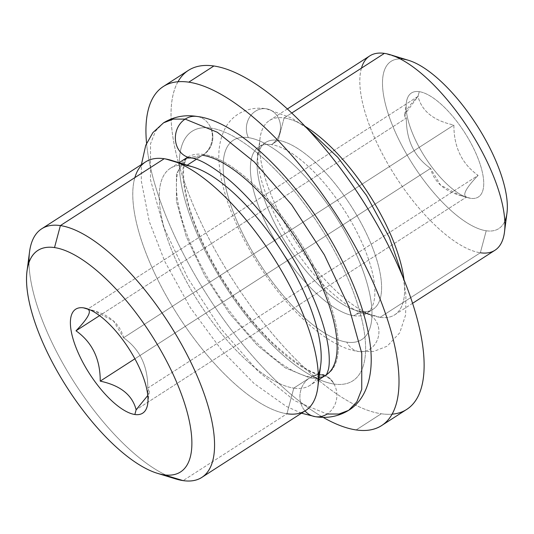 <?xml version="1.0" encoding="UTF-8"?>
<svg xmlns="http://www.w3.org/2000/svg" width="534" height="534" viewBox="0 0 534 534"><rect width="100%" height="100%" fill="white"/><g stroke="black" fill="none" stroke-linecap="round" stroke-linejoin="round"><path stroke-width="0.4" stroke-dasharray="2.67 2" d="M392.049 414.177A201.618 76.075 57.2 0 1 381.263 413.77A201.618 76.075 57.2 0 1 227.164 270.798A201.618 76.075 57.2 0 1 177.982 81.755M403.637 59.201L384.387 53.38L403.637 59.201A99.464 37.534 57.2 0 0 398.117 138.146A99.464 37.534 57.2 0 0 486.214 230.775A99.464 37.534 57.2 0 0 504.804 221.236A99.464 37.534 57.2 0 1 486.214 230.775L480.346 252.776L380.088 317.336L360.517 311.415L353.815 315.727A19.357 17.028 -81.7 0 1 364.655 313.271A19.357 17.028 -81.7 0 1 378.699 334.885A19.357 17.028 -81.7 0 1 359.055 351.572A19.357 17.028 -81.7 0 1 346.78 342.127A118.548 44.736 -122.8 0 0 353.368 248.036A118.548 44.736 -122.8 0 0 248.363 137.632A118.548 44.736 -122.8 0 0 241.782 231.723A118.548 44.736 -122.8 0 0 346.78 342.127A118.548 44.736 -122.8 0 0 353.368 248.036A118.548 44.736 -122.8 0 0 248.363 137.632A19.357 17.028 -81.7 0 1 249.565 117.246A19.357 17.028 -81.7 0 1 266.232 108.776A19.357 17.028 -81.7 0 1 280.29 124.102A19.357 17.028 -81.7 0 1 271.466 144.621A99.197 37.433 -122.8 0 0 258.937 146.777A99.197 37.433 -122.8 0 0 273.068 236.983A99.197 37.433 -122.8 0 0 353.815 315.727L360.517 311.415A99.197 37.433 -122.8 0 0 366.024 232.691A99.197 37.433 -122.8 0 0 278.167 140.308L284.128 117.941A115.591 43.621 -122.8 0 0 269.523 120.45A115.591 43.621 -122.8 0 0 285.99 225.568A115.591 43.621 -122.8 0 0 380.088 317.336L480.346 252.776L486.214 230.775A99.464 37.534 57.2 0 1 398.117 138.146A99.464 37.534 57.2 0 1 403.637 59.201A99.464 37.534 57.2 0 1 408.603 60.342M406.734 409.391A201.618 76.075 57.2 0 1 381.263 413.77L356.145 429.943L381.263 413.77A201.618 76.075 57.2 0 1 217.131 253.71A201.618 76.075 57.2 0 1 188.415 70.368M146.563 143.299A201.618 76.075 -122.8 0 0 323.023 417.314A201.618 76.075 57.2 0 1 146.563 143.299M210.863 128.073A148.392 55.997 -122.8 0 0 202.62 245.84A148.392 55.997 -122.8 0 0 334.05 384.039A148.392 55.997 -122.8 0 0 342.294 266.266A148.392 55.997 -122.8 0 0 210.863 128.073A148.392 55.997 -122.8 0 0 202.62 245.84A148.392 55.997 -122.8 0 0 334.05 384.039A19.357 17.028 98.3 0 0 321.782 374.588A19.357 17.028 98.3 0 0 310.948 377.051A129.034 48.687 57.2 0 1 205.904 274.609A129.034 48.687 57.2 0 1 187.527 157.27A129.034 48.687 57.2 0 1 203.828 154.466A19.357 17.028 98.3 0 0 210.863 128.073A19.357 17.028 -81.7 0 1 203.828 154.466A129.034 48.687 57.2 0 1 308.866 256.907A129.034 48.687 57.2 0 1 327.249 374.247A129.034 48.687 57.2 0 1 310.948 377.051A19.357 17.028 -81.7 0 1 321.782 374.588A19.357 17.028 -81.7 0 1 334.05 384.039A148.392 55.997 -122.8 0 0 342.294 266.266A148.392 55.997 -122.8 0 0 210.863 128.073M134.868 177.615A147.851 55.79 -122.8 0 0 178.663 316.455A147.851 55.79 -122.8 0 0 286.945 413.763L293.787 388.105A129.034 48.687 57.2 0 1 179.497 267.934A129.034 48.687 57.2 0 1 186.66 165.52L187.18 165.186L186.66 165.52A129.034 48.687 -122.8 0 0 170.359 168.323A129.034 48.687 -122.8 0 0 188.742 285.663A129.034 48.687 -122.8 0 0 293.787 388.105L310.948 377.051A129.034 48.687 57.2 0 1 205.904 274.609A129.034 48.687 57.2 0 1 187.527 157.27A129.034 48.687 57.2 0 1 203.828 154.466L196.305 159.312L203.828 154.466A129.034 48.687 57.2 0 1 308.866 256.907A129.034 48.687 57.2 0 1 327.249 374.247A129.034 48.687 57.2 0 1 310.948 377.051L309.693 377.858A129.034 48.687 -122.8 0 0 325.994 375.055A129.034 48.687 57.2 0 1 309.693 377.858L293.787 388.105A129.034 48.687 -122.8 0 0 310.087 385.301A129.034 48.687 -122.8 0 0 318.284 374.815M186.66 165.52L164.198 158.725L186.66 165.52A129.034 48.687 57.2 0 1 193.101 166.995M320.7 365.143A129.034 48.687 57.2 0 1 293.787 388.105L286.945 413.763L183.129 480.62L286.945 413.763A147.851 55.79 57.2 0 1 166.581 296.39A147.851 55.79 57.2 0 1 145.522 161.935M305.622 410.553A147.851 55.79 57.2 0 1 286.945 413.763M28.99 262.534A147.851 55.79 -122.8 0 0 168.163 476.094M175.746 478.931A147.851 55.79 57.2 0 1 74.847 383.305A147.851 55.79 57.2 0 1 29.537 251.888M87.676 309.113L94.778 311.068L113.608 321.141L123.574 337.755C139.801 349.263 147.878 366.037 147.798 388.091L149.286 391.762L147.778 395.5L147.798 388.091L478.117 175.372C461.89 163.871 453.813 147.097 453.893 125.043C433.762 120.744 421.793 111.192 418.002 96.4L87.676 309.113C107.781 313.385 119.743 322.93 123.574 337.755L453.893 125.043L123.574 337.755C139.801 349.263 147.878 366.037 147.798 388.091L478.117 175.372C461.89 163.871 453.813 147.097 453.893 125.043C433.762 120.744 421.793 111.192 418.002 96.4C405.953 108.869 402.062 116.098 406.327 118.087C406.227 140.102 414.304 156.883 430.551 168.417C434.362 183.229 446.331 192.781 466.442 197.066C462.164 195.104 466.055 187.875 478.117 175.372C466.055 187.875 462.164 195.104 466.442 197.066L136.123 409.778L466.442 197.066L470.587 198.314A61.831 23.329 57.2 0 1 467.504 197.607A61.831 23.329 57.2 0 1 425.311 157.623A61.831 23.329 57.2 0 1 406.361 102.662A61.831 23.329 57.2 0 1 419.263 91.661L418.002 96.4L404.832 114.403L406.327 118.087L99.571 315.627L406.327 118.087C406.227 140.102 414.304 156.883 430.551 168.417L134.895 358.808L430.551 168.417L440.497 185.024L459.347 195.11L470.587 198.314A61.831 23.329 -122.8 0 0 474.025 149.246A61.831 23.329 -122.8 0 0 419.263 91.661A61.831 23.329 57.2 0 1 474.025 149.246A61.831 23.329 57.2 0 1 470.587 198.314A61.831 23.329 -122.8 0 1 415.826 140.736A61.831 23.329 -122.8 0 1 419.263 91.661L418.002 96.4L87.676 309.113M361.451 68.145A115.591 43.621 -122.8 0 0 395.694 176.694A115.591 43.621 -122.8 0 0 480.346 252.776A115.591 43.621 57.2 0 1 386.249 161.008A115.591 43.621 57.2 0 1 369.782 55.89M291.771 113.021L284.128 117.941L291.771 113.021M380.088 317.336A115.591 43.621 -122.8 0 0 394.693 314.826A115.591 43.621 -122.8 0 0 404.031 279.909A115.591 43.621 57.2 0 1 380.088 317.336A115.591 43.621 57.2 0 1 374.321 316.015A115.591 43.621 57.2 0 1 295.435 241.255A115.591 43.621 57.2 0 1 260.011 138.506A115.591 43.621 57.2 0 1 284.128 117.941A115.591 43.621 57.2 0 1 305.174 126.398A115.591 43.621 -122.8 0 0 284.128 117.941L278.167 140.308A99.197 37.433 -122.8 0 0 257.475 157.957A99.197 37.433 -122.8 0 0 287.873 246.127A99.197 37.433 -122.8 0 0 355.564 310.281A99.197 37.433 -122.8 0 0 360.517 311.415L380.088 317.336M494.951 250.266A115.591 43.621 57.2 0 1 480.346 252.776M360.517 311.415A99.197 37.433 57.2 0 1 279.763 232.67A99.197 37.433 57.2 0 1 265.632 142.465A99.197 37.433 57.2 0 1 278.167 140.308L271.466 144.621L278.167 140.308A99.197 37.433 57.2 0 1 358.915 219.053A99.197 37.433 57.2 0 1 373.046 309.259A99.197 37.433 57.2 0 1 360.517 311.415M353.815 315.727A99.197 37.433 -122.8 0 0 366.351 313.571A99.197 37.433 -122.8 0 0 352.22 223.372A99.197 37.433 -122.8 0 0 271.466 144.621A99.197 37.433 57.2 0 1 352.22 223.372A99.197 37.433 57.2 0 1 366.351 313.571A99.197 37.433 57.2 0 1 353.815 315.727A99.197 37.433 57.2 0 1 273.068 236.983A99.197 37.433 57.2 0 1 258.937 146.777A99.197 37.433 57.2 0 1 271.466 144.621A19.357 17.028 98.3 0 0 280.29 124.102A19.357 17.028 98.3 0 0 266.232 108.776A19.357 17.028 98.3 0 0 249.565 117.246A19.357 17.028 98.3 0 0 248.363 137.632A118.548 44.736 -122.8 0 0 241.782 231.723A118.548 44.736 -122.8 0 0 346.78 342.127A19.357 17.028 98.3 0 0 359.055 351.572A19.357 17.028 98.3 0 0 378.699 334.885A19.357 17.028 98.3 0 0 364.655 313.271A19.357 17.028 98.3 0 0 353.815 315.727M309.693 377.858A20.966 18.443 -81.7 0 1 321.428 375.195A20.966 18.443 -81.7 0 1 336.654 391.802A20.966 18.443 -81.7 0 1 327.095 414.03A20.966 18.443 98.3 0 0 336.654 391.802A20.966 18.443 98.3 0 0 321.428 375.195A20.966 18.443 98.3 0 0 309.693 377.858L285.396 367.926L257.495 345.505L229.426 313.345L204.649 275.417L186.219 236.402L176.407 201.104L176.427 173.877L186.266 158.077L202.573 155.274A20.966 18.443 98.3 0 0 212.125 133.053A20.966 18.443 98.3 0 0 196.899 116.445A20.966 18.443 -81.7 0 1 212.125 133.053A20.966 18.443 -81.7 0 1 202.573 155.274L186.266 158.077L176.427 173.877L176.407 201.104L186.219 236.402L204.649 275.417L229.426 313.345L257.495 345.505L285.396 367.926L309.693 377.858A20.966 18.443 98.3 0 0 305.021 410.94A20.966 18.443 -81.7 0 1 309.693 377.858A129.034 48.687 -122.8 0 0 325.994 375.055A129.034 48.687 57.2 0 1 309.693 377.858M163.564 122.82L155.481 131.184L150.521 143.759L150.495 179.831L163.497 226.603L187.921 278.294L220.749 328.55L257.942 371.157L294.908 400.867L327.095 414.03L294.908 400.867L257.942 371.157L220.749 328.55L187.921 278.294L163.497 226.603L150.495 179.831L150.521 143.759L155.481 131.184L163.564 122.82M190.958 157.957A20.966 18.443 98.3 0 0 202.573 155.274A20.966 18.443 -81.7 0 1 190.832 157.937L190.825 157.937M348.695 410.312L338.943 414.03L327.095 414.03A20.966 18.443 -81.7 0 1 315.36 416.687M186.266 158.077L183.943 163.371C181.794 171.054 182.968 184.11 187.454 202.546C190.391 213.587 194.65 225.421 200.223 238.051C216.724 275.724 244.786 316.615 272.2 343.162C294.668 365.343 314.105 374.714 321.428 375.195L325.994 375.055A129.034 48.687 -122.8 0 0 307.611 257.715A129.034 48.687 -122.8 0 0 202.573 155.274M325.994 375.055L327.249 374.247L321.782 374.588C311.936 374.247 295.415 363.527 272.207 342.421C244.746 315.794 216.717 274.783 200.383 237.143C194.903 224.607 190.738 212.879 187.888 201.945C183.576 183.963 182.488 171.094 184.631 163.324C186.286 158.545 187.254 156.529 187.527 157.27M318.805 379.687L310.087 385.301M170.359 168.323L179.077 162.71M93.977 310.815L86.621 308.565M149.326 391.522L147.758 403.51M404.799 114.656L406.361 102.662M460.148 195.357L467.504 197.607M287.392 108.943L269.523 120.45M394.693 314.826L412.562 303.319M374.321 316.015L355.564 310.281M260.011 138.506L257.475 157.957M265.632 142.465L258.937 146.777L258.296 149.28C256.821 154.253 257.542 163.331 260.452 176.5C265.645 197.046 275.764 219.254 290.81 243.137C302.471 261.26 314.913 276.719 328.123 289.528C346.005 305.408 358.18 313.325 364.655 313.271L366.351 313.571L373.046 309.259M403.19 277.834L405.927 294.554L405.62 314.973L399.746 332.795L387.19 346.199L373.666 351.445L359.055 351.572C320.64 347.06 267.421 289.568 238.845 229.226C227.871 206.184 221.376 185.044 219.361 165.794C217.705 151.302 219.768 138.553 225.542 127.553C228.625 122.059 232.811 117.593 238.097 114.156C246.741 108.963 256.12 107.167 266.232 108.776L291.704 118.087L306.716 128.026M301.503 413.203L286.304 406.394L254.104 383.519L222.444 351.185L190.491 307.911L164.812 261.473L149.24 221.43L141.296 180.953L141.403 164.585"/><path stroke-width="0.8" d="M177.982 81.755A201.618 76.075 57.2 0 1 213.887 65.989A201.618 76.075 57.2 0 1 387.25 243.27A201.618 76.075 57.2 0 1 392.049 414.177M163.297 86.541L188.415 70.368A201.618 76.075 57.2 0 1 213.887 65.989L188.769 82.163A201.618 76.075 -122.8 0 0 163.297 86.541A201.618 76.075 -122.8 0 0 146.563 143.299A201.618 76.075 57.2 0 1 188.769 82.163L213.887 65.989A201.618 76.075 57.2 0 1 378.012 226.049A201.618 76.075 57.2 0 1 406.734 409.391L381.616 425.565A201.618 76.075 -122.8 0 0 352.894 242.222A201.618 76.075 -122.8 0 0 188.769 82.163A201.618 76.075 57.2 0 1 367.339 269.93A201.618 76.075 57.2 0 1 356.145 429.943A201.618 76.075 -122.8 0 0 381.616 425.565M323.023 417.314A201.618 76.075 -122.8 0 0 356.145 429.943A201.618 76.075 57.2 0 1 323.023 417.314M202.573 155.274A129.034 48.687 57.2 0 1 307.611 257.715A129.034 48.687 57.2 0 1 325.994 375.055A129.034 48.687 -122.8 0 0 307.611 257.715A129.034 48.687 -122.8 0 0 202.573 155.274A129.034 48.687 57.2 0 1 307.611 257.715A129.034 48.687 57.2 0 1 325.994 375.055L318.805 379.687M318.284 374.815A129.034 48.687 -122.8 0 0 283.127 253.543A129.034 48.687 -122.8 0 0 186.66 165.52M187.18 165.186L196.305 159.312L187.18 165.186M286.945 413.763A147.851 55.79 -122.8 0 0 317.79 387.457A147.851 55.79 -122.8 0 0 272.48 256.04A147.851 55.79 -122.8 0 0 171.581 160.42A147.851 55.79 -122.8 0 0 164.198 158.725A147.851 55.79 -122.8 0 0 134.868 177.615M171.581 160.42L193.101 166.995A129.034 48.687 57.2 0 1 281.158 250.453A129.034 48.687 57.2 0 1 320.7 365.143L317.79 387.457M168.163 476.094A147.851 55.79 -122.8 0 0 183.129 480.62A147.851 55.79 -122.8 0 0 201.805 477.409A147.851 55.79 -122.8 0 0 180.746 342.955A147.851 55.79 -122.8 0 0 60.382 225.582L164.198 158.725A147.851 55.79 57.2 0 1 284.562 276.105A147.851 55.79 57.2 0 1 305.622 410.553L201.805 477.409M41.705 228.792L145.522 161.935A147.851 55.79 57.2 0 1 164.198 158.725L60.382 225.582A147.851 55.79 -122.8 0 0 41.705 228.792A147.851 55.79 -122.8 0 0 28.99 262.534M27.04 271.018L29.537 251.888A147.851 55.79 57.2 0 1 60.382 225.582A147.851 55.79 57.2 0 1 191.339 363.274A147.851 55.79 57.2 0 1 183.129 480.62L163.871 474.799L183.129 480.62A147.851 55.79 57.2 0 1 175.746 478.931L157.296 473.291A131.724 49.702 -122.8 0 0 163.871 474.799A131.724 49.702 -122.8 0 0 171.187 370.249A131.724 49.702 -122.8 0 0 54.521 247.576A131.724 49.702 -122.8 0 0 27.04 271.018A131.724 49.702 -122.8 0 0 67.411 388.098A131.724 49.702 -122.8 0 0 157.296 473.291M60.382 225.582L54.521 247.576L60.382 225.582M54.521 247.576A131.724 49.702 57.2 0 1 171.187 370.249A131.724 49.702 57.2 0 1 163.871 474.799A131.724 49.702 57.2 0 1 47.206 352.126A131.724 49.702 57.2 0 1 54.521 247.576M134.862 414.511A61.831 23.329 -122.8 0 0 138.293 365.443A61.831 23.329 -122.8 0 0 83.531 307.858A61.831 23.329 -122.8 0 0 80.1 356.932A61.831 23.329 -122.8 0 0 134.862 414.511A61.831 23.329 -122.8 0 0 147.758 403.51A61.831 23.329 -122.8 0 0 128.814 348.555A61.831 23.329 -122.8 0 0 86.621 308.565A61.831 23.329 -122.8 0 0 83.531 307.858L87.676 309.113L83.531 307.858A61.831 23.329 -122.8 0 0 80.1 356.932A61.831 23.329 -122.8 0 0 134.862 414.511L136.123 409.778L134.862 414.511M147.778 395.5L136.123 409.778C132.345 394.993 120.384 385.448 100.225 381.136L134.895 358.808L100.225 381.136C100.325 359.122 92.248 342.341 76.002 330.8L99.571 315.627L76.002 330.8C88.057 318.311 91.948 311.082 87.676 309.113C91.948 311.082 88.057 318.311 76.002 330.8C92.248 342.341 100.325 359.122 100.225 381.136C120.384 385.448 132.345 394.993 136.123 409.778L147.778 395.5M403.637 59.201A99.464 37.534 57.2 0 1 478.451 127.78A99.464 37.534 57.2 0 1 504.804 221.236A99.464 37.534 57.2 0 0 506.96 213.079A99.464 37.534 57.2 0 0 476.482 124.669A99.464 37.534 57.2 0 0 408.603 60.342L390.154 54.702A115.591 43.621 -122.8 0 0 384.387 53.38A115.591 43.621 -122.8 0 0 361.451 68.145M480.346 252.776A115.591 43.621 -122.8 0 0 504.463 232.21A115.591 43.621 -122.8 0 0 469.039 129.462A115.591 43.621 -122.8 0 0 390.154 54.702M287.392 108.943L369.782 55.89A115.591 43.621 57.2 0 1 384.387 53.38L291.771 113.021L384.387 53.38A115.591 43.621 57.2 0 1 478.484 145.148A115.591 43.621 57.2 0 1 494.951 250.266L412.562 303.319M404.031 279.909A115.591 43.621 -122.8 0 0 305.174 126.398A115.591 43.621 57.2 0 1 404.031 279.909M301.503 413.203L315.36 416.687A20.966 18.443 -81.7 0 1 305.021 410.94A20.966 18.443 98.3 0 0 315.36 416.687A20.966 18.443 98.3 0 0 327.095 414.03L338.943 414.03L348.695 410.312L356.779 401.948L361.738 389.379L361.765 353.301L348.762 306.536L324.345 254.838L291.511 204.589L254.317 161.976L217.351 132.265L185.164 119.109A20.966 18.443 -81.7 0 1 196.899 116.445A20.966 18.443 98.3 0 0 185.164 119.109L173.316 119.102L163.564 122.82L173.316 119.102L185.164 119.109A20.966 18.443 98.3 0 0 175.606 141.336A20.966 18.443 98.3 0 0 190.832 157.937A20.966 18.443 98.3 0 0 190.958 157.957M325.994 375.055C326.287 375.429 327.082 373.6 328.363 369.568C329.445 365.356 329.565 359.022 328.724 350.571C327.509 339.684 324.278 326.955 319.032 312.383C306.029 276.191 280.123 233.505 252.495 202.967C243.297 192.747 234.292 184.063 225.495 176.934C209.862 164.919 198.308 158.585 190.832 157.937A20.966 18.443 -81.7 0 1 175.606 141.336A20.966 18.443 -81.7 0 1 185.164 119.109L217.351 132.265L254.317 161.976L291.511 204.589L324.345 254.838L348.762 306.536L361.765 353.301L361.738 389.379L356.779 401.948L348.695 410.312C364.568 400.553 372.992 379.48 370.91 351.379C368.553 323.891 358.755 293.273 341.513 259.524C304.861 187.254 241.221 121.472 196.899 116.445C184.884 114.523 173.77 116.646 163.564 122.82L152.878 132.619L145.735 145.301L141.403 164.585M179.077 162.71L187.527 157.27M504.463 232.21L506.96 213.079M306.716 128.026L337.782 157.343L366.524 195.477L389.346 237.423L403.19 277.834M190.832 157.937L186.266 158.077M315.36 416.687C327.375 418.609 338.489 416.487 348.695 410.312"/></g></svg>
